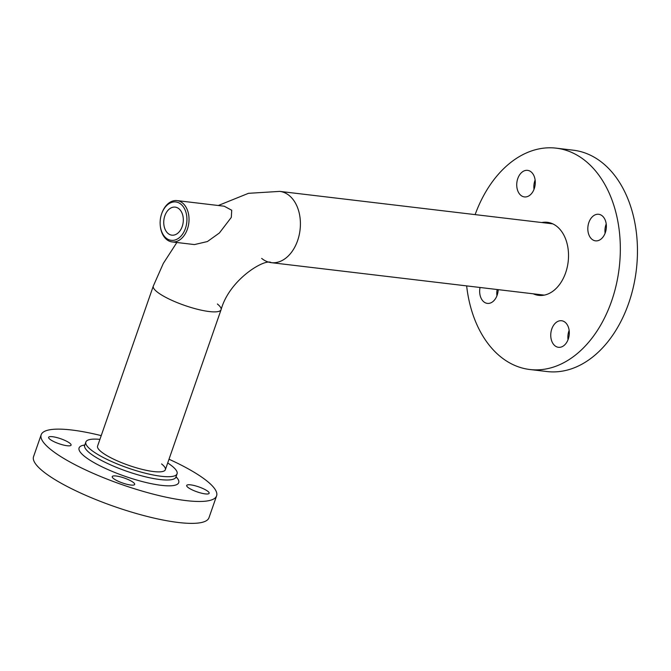 <?xml version="1.0" encoding="UTF-8"?>
<svg xmlns="http://www.w3.org/2000/svg" width="671" height="671" viewBox="0 0 671 671"><rect width="100%" height="100%" fill="white"/><g stroke="black" fill="none" stroke-linecap="round" stroke-linejoin="round"><path stroke-width="1.01" d="M217.379 304.005A35.89 7.935 -160.8 0 1 221.078 309.708A35.89 7.935 -160.8 0 1 197.71 309.339A35.89 7.935 -160.8 0 1 161.334 294.829A35.89 7.935 -160.8 0 1 153.29 286.106L163.313 263.426L176.859 242.491M261.673 258.394A35.89 24.701 -83.2 0 0 271.277 262.663A35.89 24.701 -83.2 0 0 297.589 240.663A35.89 24.701 -83.2 0 0 279.757 191.386L552.753 223.846M99.92 439.362A48.295 10.677 19.2 0 0 85.854 442.03A48.295 10.677 19.2 0 0 110.732 461.128A48.295 10.677 19.2 0 0 161.166 476.259A48.295 10.677 19.2 0 0 177.077 473.793A48.295 10.677 19.2 0 0 167.708 462.965M190.614 484.856A11.885 2.625 -160.8 0 1 203.028 488.58A11.885 2.625 -160.8 0 1 209.159 493.286A11.885 2.625 -160.8 0 1 205.242 493.89A11.885 2.625 -160.8 0 1 192.82 490.165A11.885 2.625 -160.8 0 1 186.697 485.46A11.885 2.625 -160.8 0 1 190.614 484.856M116.133 475.999A11.885 2.625 -160.8 0 1 128.555 479.723A11.885 2.625 -160.8 0 1 134.678 484.428A11.885 2.625 -160.8 0 1 130.761 485.032A11.885 2.625 -160.8 0 1 118.348 481.308A11.885 2.625 -160.8 0 1 112.225 476.603A11.885 2.625 -160.8 0 1 116.133 475.999M165.36 469.708L221.078 309.708A35.89 7.935 -160.8 0 1 197.71 309.339A35.89 7.935 -160.8 0 1 161.334 294.829A35.89 7.935 -160.8 0 1 153.29 286.106L97.572 446.106A35.89 7.935 19.2 0 0 116.058 460.298A35.89 7.935 19.2 0 0 153.533 471.545A35.89 7.935 19.2 0 0 165.36 469.708A35.89 7.935 19.2 0 0 161.577 463.938M52.539 436.712A11.885 2.625 -160.8 0 1 64.953 440.436A11.885 2.625 -160.8 0 1 71.076 445.133A11.885 2.625 -160.8 0 1 67.167 445.745A11.885 2.625 -160.8 0 1 54.745 442.021A11.885 2.625 -160.8 0 1 48.622 437.316A11.885 2.625 -160.8 0 1 52.539 436.712M169.008 459.224A92.883 20.524 -160.8 0 1 216.599 495.844A92.883 20.524 -160.8 0 1 186.018 500.591A92.883 20.524 -160.8 0 1 89.017 471.487A92.883 20.524 -160.8 0 1 41.174 434.758A92.883 20.524 -160.8 0 1 71.763 430.01A92.883 20.524 -160.8 0 1 101.22 435.622M216.599 495.844L208.975 517.744A92.883 20.524 -160.8 0 1 178.394 522.491A92.883 20.524 -160.8 0 1 81.392 493.386A92.883 20.524 -160.8 0 1 33.55 456.657L41.174 434.758M534.015 189.314A13.378 9.209 96.8 0 1 534.904 180.6A13.378 9.209 96.8 0 1 535.122 180.013M517.777 178.561A13.378 9.209 96.8 0 1 527.582 170.359A13.378 9.209 96.8 0 1 534.233 188.727A13.378 9.209 96.8 0 1 524.428 196.922A13.378 9.209 96.8 0 1 517.777 178.561M605.108 233.231A13.378 9.209 96.8 0 1 605.997 224.517A13.378 9.209 96.8 0 1 606.215 223.929M588.87 222.478A13.378 9.209 96.8 0 1 598.675 214.284A13.378 9.209 96.8 0 1 605.326 232.644A13.378 9.209 96.8 0 1 595.521 240.847A13.378 9.209 96.8 0 1 588.87 222.478M568.035 339.694A13.378 9.209 96.8 0 1 568.924 330.979A13.378 9.209 96.8 0 1 569.142 330.392M551.797 328.941A13.378 9.209 96.8 0 1 561.602 320.738A13.378 9.209 96.8 0 1 568.253 339.107A13.378 9.209 96.8 0 1 558.448 347.301A13.378 9.209 96.8 0 1 551.797 328.941M541.749 222.537A36.779 25.322 96.8 0 1 547.36 222.311A36.779 25.322 96.8 0 1 565.636 272.803A36.779 25.322 96.8 0 1 538.67 295.357A36.779 25.322 96.8 0 1 533.277 293.814M498.192 289.646A13.378 9.209 96.8 0 1 497.161 295.181A13.378 9.209 96.8 0 1 487.347 303.384A13.378 9.209 96.8 0 1 480.033 287.482M475.127 214.619A111.453 76.72 96.8 0 1 556.175 148.157A111.453 76.72 96.8 0 1 611.566 301.178A111.453 76.72 96.8 0 1 529.855 369.511A111.453 76.72 96.8 0 1 466.647 285.896M556.175 148.157L573.302 150.195A111.453 76.72 96.8 0 1 628.693 303.217A111.453 76.72 96.8 0 1 546.982 371.541L529.855 369.511M496.943 295.768A13.378 9.209 96.8 0 1 497.161 289.52M221.078 309.708C229.566 278.968 265.599 258.008 271.277 262.663A35.89 24.701 -83.2 0 0 299.107 235.395A35.89 24.701 -83.2 0 0 287.029 193.969A35.89 24.701 -83.2 0 0 279.757 191.386L248.455 193.323L218.276 205.511M161.644 213.797A19.316 13.294 -83.2 0 0 160.277 225.699A19.316 13.294 -83.2 0 0 171.323 240.335A19.316 13.294 -83.2 0 0 185.414 228.484A19.316 13.294 -83.2 0 0 179.794 203.388A19.316 13.294 -83.2 0 0 161.719 213.596A19.316 13.294 -83.2 0 0 161.644 213.797M161.719 213.596L161.879 213.143A20.801 14.317 96.8 0 1 177.052 200.604A20.801 14.317 96.8 0 1 187.394 229.172A20.801 14.317 96.8 0 1 172.145 241.929A20.801 14.317 96.8 0 1 160.327 226.177L160.277 225.699M164.848 215.777A14.116 9.721 96.8 0 1 175.198 207.121A14.116 9.721 96.8 0 1 182.21 226.504A14.116 9.721 96.8 0 1 171.86 235.16A14.116 9.721 96.8 0 1 164.848 215.777M172.145 241.929L194.456 244.58L207.414 241.543L219.392 232.98L231.31 217.387L231.721 210.249L224.231 206.215L177.052 200.604M85.854 442.03L84.705 445.309A48.295 10.677 19.2 0 0 109.583 464.416A48.295 10.677 19.2 0 0 160.025 479.547A48.295 10.677 19.2 0 0 175.928 477.081L175.852 477.869M176.045 476.754A52.757 11.659 -160.8 0 1 161.334 485.343A52.757 11.659 -160.8 0 1 97.572 464.575A52.757 11.659 -160.8 0 1 84.823 444.99M271.277 262.663L544.282 295.123M177.077 473.793L175.928 477.081M84.705 445.309L84.278 445.98"/></g></svg>
